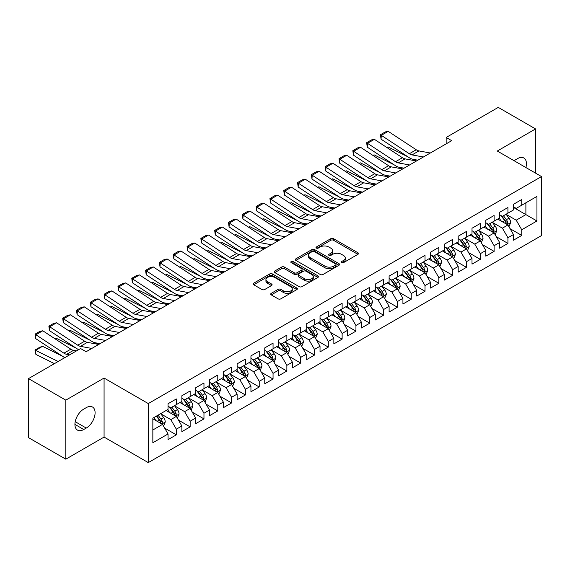 <?xml version="1.0" encoding="UTF-8"?>
<svg xmlns="http://www.w3.org/2000/svg" width="570" height="570" viewBox="0 0 570 570"><rect width="100%" height="100%" fill="white"/><g stroke="black" fill="none" stroke-linecap="round" stroke-linejoin="round"><path stroke-width="0.85" d="M341.615 262.649A1.339 0.777 0 0 0 343.518 262.649L357.924 254.327A1.917 1.104 0 0 0 358.487 253.543A1.917 1.104 0 0 0 357.924 252.759L333.514 238.666A1.917 1.104 0 0 0 330.799 238.666L316.393 246.988A1.339 0.777 0 0 0 316.001 247.537A1.339 0.777 0 0 0 316.393 248.085A1.339 0.777 0 0 0 318.288 248.085L320.155 247.01A6.135 3.541 0 0 1 328.833 247.01L330.871 248.185A6.135 3.541 0 0 1 332.666 250.686A6.135 3.541 0 0 1 330.871 253.194L329.004 254.27A1.339 0.777 0 0 0 328.612 254.819A1.339 0.777 0 0 0 329.004 255.367A1.339 0.777 0 0 0 330.906 255.367L332.766 254.291A6.135 3.541 0 0 1 341.444 254.291L343.482 255.467A6.135 3.541 0 0 1 345.278 257.968A6.135 3.541 0 0 1 343.482 260.476L341.615 261.552A1.339 0.777 0 0 0 341.223 262.1A1.339 0.777 0 0 0 341.615 262.649L341.615 261.552M271.263 293.322A1.917 1.104 0 0 0 270.707 294.106A1.917 1.104 0 0 0 271.263 294.889L278.117 298.844A1.917 1.104 0 0 0 280.825 298.844L296.828 289.603A1.917 1.104 0 0 0 297.39 288.819A1.917 1.104 0 0 0 296.828 288.035L272.417 273.942A1.917 1.104 0 0 0 269.703 273.942L253.7 283.183A1.917 1.104 0 0 0 253.144 283.967A1.917 1.104 0 0 0 253.7 284.751L261.979 289.524A1.917 1.104 0 0 0 264.687 289.524L271.534 285.57A1.917 1.104 0 0 0 272.097 284.786A1.917 1.104 0 0 0 271.534 284.002L267.437 281.637A5.13 2.964 0 0 1 265.934 279.542A5.13 2.964 0 0 1 269.097 276.806A5.13 2.964 0 0 1 274.69 277.447L290.757 286.724A5.13 2.964 0 0 1 292.26 288.819A5.13 2.964 0 0 1 289.097 291.555A5.13 2.964 0 0 1 283.504 290.914L280.825 289.368A1.917 1.104 0 0 0 278.117 289.368L271.263 293.322L271.263 294.889M65.806 400.147L65.806 459.171L104.075 437.076L104.075 378.045L65.806 400.147L28.5 378.608L80.591 348.534L86.113 351.726L451.697 140.662L446.168 137.47L446.168 143.854M104.075 378.045L148.286 403.574L541.5 176.558L541.5 235.581L148.286 462.605L148.286 403.574M535.558 173.123L535.558 128.934L497.289 151.029L541.5 176.558M535.558 128.934L498.258 107.395L446.168 137.47M320.29 274.491A1.917 1.104 0 0 0 323.005 274.491L339.007 265.25A1.917 1.104 0 0 0 339.57 264.466A1.917 1.104 0 0 0 339.007 263.682L314.597 249.589A1.917 1.104 0 0 0 311.883 249.589L295.88 258.83A1.917 1.104 0 0 0 295.317 259.614A1.917 1.104 0 0 0 295.88 260.397L320.29 274.491M291.74 262.941A1.339 0.777 0 0 1 293.101 263.126L293.101 261.53L317.918 275.859A1.917 1.104 0 0 1 318.48 276.642A1.917 1.104 0 0 1 317.918 277.426L301.915 286.667A1.917 1.104 0 0 1 299.2 286.667L274.79 272.574L274.79 271.007A1.917 1.104 0 0 0 274.227 271.79A1.917 1.104 0 0 0 274.79 272.574M274.79 271.007L281.637 267.052A1.917 1.104 0 0 1 284.352 267.052L294.255 272.766A1.917 1.104 0 0 0 296.963 272.766L301.509 270.144A1.917 1.104 0 0 0 302.072 269.361A1.917 1.104 0 0 0 301.509 268.577L291.199 262.627A1.339 0.777 0 0 1 290.807 262.079A1.339 0.777 0 0 1 291.633 261.366A1.339 0.777 0 0 1 293.101 261.53M513.456 207.423L525.889 214.605L525.889 202.799L536.94 196.415L521.742 205.193L521.742 199.529L513.456 204.316L513.456 209.981L507.927 213.166L507.927 207.509L499.634 212.289L499.634 217.954L494.112 221.146L494.112 215.481L485.818 220.269L485.818 225.934L480.296 229.126L480.296 223.461L472.003 228.242L472.003 233.907L466.481 237.099L466.481 231.434L458.187 236.222L458.187 241.887L452.658 245.079L452.658 239.414L444.372 244.195L444.372 249.86L438.843 253.052L438.843 247.387L430.557 252.175L430.557 257.839L425.028 261.031L425.028 255.367L416.741 260.155L416.741 265.812L411.212 269.004L411.212 263.34L402.919 268.128L402.919 273.792L397.397 276.984L397.397 271.32L389.103 276.108L389.103 281.772L383.582 284.957L383.582 279.293L375.288 284.081L375.288 289.745L369.766 292.937L369.766 287.273L361.473 292.061L361.473 297.725L355.944 300.91L355.944 295.253L347.657 300.034L347.657 305.698L342.128 308.89L342.128 303.226L333.842 308.014L333.842 313.678L328.313 316.87L328.313 311.206L320.027 315.987L320.027 321.651L314.498 324.843L314.498 319.179L306.211 323.967L306.211 329.631L300.682 332.823L300.682 327.159L292.389 331.947L292.389 337.604L286.867 340.796L286.867 335.132L278.573 339.919L278.573 345.584L273.051 348.776L273.051 343.112L264.758 347.899L264.758 353.557L259.236 356.749L259.236 351.084L250.942 355.872L250.942 361.537L245.413 364.729L245.413 359.064L237.127 363.852L237.127 369.517L231.598 372.702L231.598 367.044L223.312 371.825L223.312 377.49L217.783 380.682L217.783 375.017L209.496 379.805L209.496 385.47L203.967 388.662L203.967 382.997L195.681 387.778L195.681 393.443L190.152 396.635L190.152 390.97L181.859 395.758L181.859 401.423L176.337 404.615L176.337 398.95L168.043 403.731L168.043 409.395L152.846 418.173L152.846 442.74L168.043 433.97L162.521 424.394L152.846 418.808M536.94 196.415L536.94 220.989L521.742 229.76L516.213 220.191L506.196 214.406M510.065 228.684L521.742 235.424L521.742 229.76M521.742 235.424L513.456 240.212L513.456 234.548L507.927 237.74L502.398 228.164L492.38 222.386M496.249 236.664L507.927 243.404L507.927 237.74M507.927 243.404L499.634 248.185L499.634 242.521L494.112 245.713L488.583 236.144L478.565 230.358M482.434 244.637L494.112 251.377L494.112 245.713M494.112 251.377L485.818 256.165L485.818 250.501L480.296 253.693L474.767 244.117L464.75 238.338M468.618 252.617L480.296 259.357L480.296 253.693M480.296 259.357L472.003 264.138L472.003 258.481L466.481 261.666L460.952 252.097L450.934 246.311M454.803 260.59L466.481 267.33L466.481 261.666M466.481 267.33L458.187 272.118L458.187 266.454L452.658 269.646L447.136 260.07L437.119 254.291M440.988 268.57L452.658 275.31L452.658 269.646M452.658 275.31L444.372 280.098L444.372 274.434L438.843 277.618L433.321 268.05L423.303 262.264M427.172 276.543L438.843 283.283L438.843 277.618M438.843 283.283L430.557 288.071L430.557 282.406L425.028 285.599L419.499 276.03L409.488 270.244M413.357 284.523L425.028 291.263L425.028 285.599M425.028 291.263L416.741 296.051L416.741 290.387L411.212 293.579L405.683 284.002L395.666 278.217M399.534 292.495L411.212 299.236L411.212 293.579M411.212 299.236L402.919 304.024L402.919 298.359L397.397 301.551L391.868 291.983L381.85 286.197M385.719 300.476L397.397 307.216L397.397 301.551M397.397 307.216L389.103 312.004L389.103 306.339L383.582 309.531L378.053 299.955L368.035 294.17M371.904 308.456L383.582 315.196L383.582 309.531M383.582 315.196L375.288 319.977L375.288 314.312L369.766 317.504L364.237 307.935L354.219 302.15M358.088 316.428L369.766 323.169L369.766 317.504M369.766 323.169L361.473 327.957L361.473 322.292L355.944 325.484L350.422 315.908L340.404 310.13M344.273 324.408L355.944 331.149L355.944 325.484M355.944 331.149L347.657 335.93L347.657 330.265L342.128 333.457L336.606 323.888L326.589 318.103M330.458 332.381L342.128 339.121L342.128 333.457M342.128 339.121L333.842 343.91L333.842 338.245L328.313 341.437L322.791 331.861L312.773 326.083M316.642 340.361L328.313 347.102L328.313 341.437M328.313 347.102L320.027 351.882L320.027 346.225L314.498 349.41L308.969 339.841L298.951 334.056M302.82 348.334L314.498 355.074L314.498 349.41M314.498 355.074L306.211 359.862L306.211 354.198L300.682 357.39L295.153 347.814L285.135 342.036M289.004 356.314L300.682 363.054L300.682 357.39M300.682 363.054L292.389 367.842L292.389 362.178L286.867 365.363L281.338 355.794L271.32 350.009M275.189 364.287L286.867 371.027L286.867 365.363M286.867 371.027L278.573 375.815L278.573 370.151L273.051 373.343L267.522 363.774L257.505 357.988M261.373 372.267L273.051 379.007L273.051 373.343M273.051 379.007L264.758 383.795L264.758 378.131L259.236 381.323L253.707 371.747L243.689 365.961M247.558 380.24L259.236 386.98L259.236 381.323M259.236 386.98L250.942 391.768L250.942 386.104L245.413 389.296L239.892 379.727L229.874 373.941M233.743 388.22L245.413 394.96L245.413 389.296M245.413 394.96L237.127 399.748L237.127 394.084L231.598 397.276L226.076 387.7L216.059 381.921M219.927 396.2L231.598 402.94L231.598 397.276M231.598 402.94L223.312 407.721L223.312 402.057L217.783 405.249L212.254 395.68L202.243 389.894M206.112 404.173L217.783 410.913L217.783 405.249M217.783 410.913L209.496 415.701L209.496 410.037L203.967 413.229L198.438 403.653L188.421 397.874M192.29 412.153L203.967 418.893L203.967 413.229M203.967 418.893L195.681 423.674L195.681 418.01L190.152 421.202L184.623 411.633L174.605 405.847M178.474 420.126L190.152 426.866L190.152 421.202M190.152 426.866L181.859 431.654L181.859 425.99L176.337 429.182L170.808 419.606L160.79 413.827M164.659 428.106L176.337 434.846L176.337 429.182M176.337 434.846L168.043 439.627L168.043 433.97M168.043 406.211L170.808 407.799L176.337 404.615M152.846 429.98L162.521 424.394M181.859 398.231L184.623 399.827L190.152 396.635M170.808 419.606L176.337 416.421L166.112 410.514M181.859 425.99L176.337 416.421M195.681 390.251L198.438 391.847L203.967 388.662M184.623 411.633L190.152 408.441L179.928 402.541M195.681 418.01L190.152 408.441M209.496 382.278L212.254 383.874L217.783 380.682M198.438 403.653L203.967 400.461L193.743 394.561M209.496 410.037L203.967 400.461M223.312 374.298L226.076 375.894L231.598 372.702M212.254 395.68L217.783 392.488L207.558 386.581M223.312 402.057L217.783 392.488M237.127 366.325L239.892 367.921L245.413 364.729M226.076 387.7L231.598 384.508L221.374 378.608M237.127 394.084L231.598 384.508M250.942 358.345L253.707 359.941L259.236 356.749M239.892 379.727L245.413 376.535L235.189 370.628M250.942 386.104L245.413 376.535M264.758 350.372L267.522 351.968L273.051 348.776M253.707 371.747L259.236 368.555L249.012 362.655M264.758 378.131L259.236 368.555M278.573 342.392L281.338 343.988L286.867 340.796M267.522 363.774L273.051 360.582L262.827 354.675M278.573 370.151L273.051 360.582M292.389 334.419L295.153 336.008L300.682 332.823M281.338 355.794L286.867 352.602L276.642 346.703M292.389 362.178L286.867 352.602M306.211 326.439L308.969 328.035L314.498 324.843M295.153 347.814L300.682 344.629L290.458 338.722M306.211 354.198L300.682 344.629M320.027 318.459L322.791 320.055L328.313 316.87M308.969 339.841L314.498 336.649L304.273 330.75M320.027 346.225L314.498 336.649M333.842 310.486L336.606 312.082L342.128 308.89M322.791 331.861L328.313 328.676L318.089 322.77M333.842 338.245L328.313 328.676M347.657 302.506L350.422 304.102L355.944 300.91M336.606 323.888L342.128 320.696L331.904 314.797M347.657 330.265L342.128 320.696M361.473 294.533L364.237 296.129L369.766 292.937M350.422 315.908L355.944 312.716L345.719 306.817M361.473 322.292L355.944 312.716M375.288 286.553L378.053 288.149L383.582 284.957M364.237 307.935L369.766 304.743L359.542 298.837M375.288 314.312L369.766 304.743M389.103 278.58L391.868 280.176L397.397 276.984M378.053 299.955L383.582 296.763L373.357 290.864M389.103 306.339L383.582 296.763M402.919 270.6L405.683 272.196L411.212 269.004M391.868 291.983L397.397 288.791L387.173 282.884M402.919 298.359L397.397 288.791M416.741 262.627L419.499 264.224L425.028 261.031M405.683 284.002L411.212 280.81L400.988 274.911M416.741 290.387L411.212 280.81M430.557 254.647L433.321 256.243L438.843 253.052M419.499 276.03L425.028 272.838L414.803 266.931M430.557 282.406L425.028 272.838M444.372 246.675L447.136 248.263L452.658 245.079M433.321 268.05L438.843 264.858L428.619 258.958M444.372 274.434L438.843 264.858M458.187 238.695L460.952 240.291L466.481 237.099M447.136 260.07L452.658 256.885L442.434 250.978M458.187 266.454L452.658 256.885M472.003 230.715L474.767 232.311L480.296 229.126M460.952 252.097L466.481 248.905L456.257 243.005M472.003 258.481L466.481 248.905M485.818 222.742L488.583 224.338L494.112 221.146M474.767 244.117L480.296 240.932L470.072 235.025M485.818 250.501L480.296 240.932M499.634 214.762L502.398 216.358L507.927 213.166M488.583 236.144L494.112 232.952L483.887 227.045M499.634 242.521L494.112 232.952M513.456 206.789L516.213 208.385L521.742 205.193M502.398 228.164L507.927 224.972L497.703 219.072M513.456 234.548L507.927 224.972M28.5 378.608L28.5 437.639L65.806 459.171M104.075 437.076L148.286 462.605M516.213 220.191L525.889 214.605L536.94 220.989M525.896 167.544A12.504 7.218 120 0 0 523.851 157.99A12.504 7.218 120 0 0 517.596 158.61L515.109 160.042A12.504 7.218 120 0 0 514.069 160.719M83.769 409.082A12.504 7.218 120 0 0 75.596 420.097A12.504 7.218 120 0 0 77.513 430.122A12.504 7.218 120 0 0 83.769 429.502L86.255 428.063A12.504 7.218 120 0 0 94.421 417.041A12.504 7.218 120 0 0 92.504 407.023A12.504 7.218 120 0 0 86.255 407.643L83.769 409.082M342.15 262.834L343.482 262.072A6.135 3.541 0 0 0 345.278 259.564L345.278 257.968M332.666 250.686L332.666 252.282A6.135 3.541 0 0 1 330.871 254.79L329.538 255.552M357.896 254.341L333.514 240.262A1.917 1.104 0 0 0 330.799 240.262L316.927 248.271M338.979 265.264L314.597 251.185A1.917 1.104 0 0 0 311.883 251.185L295.908 260.412M335.616 265.014A1.339 0.777 0 0 0 336.008 264.466A1.339 0.777 0 0 0 335.616 263.917L314.191 251.548A1.339 0.777 0 0 0 312.289 251.548L310.322 252.681A6.135 3.541 0 0 0 308.527 255.189A6.135 3.541 0 0 0 310.322 257.697L324.971 266.154A6.135 3.541 0 0 0 333.649 266.154L335.616 265.014L335.616 266.61A1.339 0.777 0 0 0 336.008 266.062L336.008 264.466M308.527 255.189L308.527 256.785A6.135 3.541 0 0 0 310.322 259.293L310.322 257.697M335.616 266.61L333.649 267.75A6.135 3.541 0 0 1 324.971 267.75L310.322 259.293M274.818 272.588L281.637 268.648L281.637 267.052M302.072 269.361L302.072 270.957A1.917 1.104 0 0 1 301.509 271.74L296.963 274.362A1.917 1.104 0 0 1 294.255 274.362L284.352 268.648A1.917 1.104 0 0 0 281.637 268.648M293.101 263.126L317.889 277.44M304.522 278.702A5.13 2.964 0 0 0 310.116 279.343A5.13 2.964 0 0 0 313.286 276.607A5.13 2.964 0 0 0 311.783 274.512L306.118 271.242A1.917 1.104 0 0 0 303.404 271.242L298.865 273.864A1.917 1.104 0 0 0 298.302 274.647A1.917 1.104 0 0 0 298.865 275.431L304.522 278.702L304.522 280.298A5.13 2.964 0 0 0 310.116 280.939A5.13 2.964 0 0 0 313.286 278.203L313.286 276.607M298.302 274.647L298.302 276.243A1.917 1.104 0 0 0 298.865 277.027L298.865 275.431M304.522 280.298L298.865 277.027M292.26 288.819L292.26 290.415A5.13 2.964 0 0 1 289.097 293.151A5.13 2.964 0 0 1 283.504 292.51L280.825 290.964A1.917 1.104 0 0 0 278.117 290.964L271.291 294.904M265.934 279.542L265.934 281.138A5.13 2.964 0 0 0 267.437 283.233L267.437 281.637M271.512 285.584L267.437 283.233M296.806 289.617L272.417 275.538A1.917 1.104 0 0 0 269.703 275.538L253.728 284.765M508.946 226.746L510.663 222.564A5.18 2.993 -120 0 0 509.01 218.153L506.075 214.242M386.61 147.352L387.971 146.889L407.892 156.807M412.808 159.258L416 160.84A14.656 8.457 60 0 1 416.171 160.932M501.393 221.203L499.163 218.224M506.951 224.409L507.863 222.785A5.18 2.993 -120 0 0 506.381 219.671L503.445 215.752M501.771 216.002L505.398 220.839A2.636 1.525 60 0 1 505.875 221.637L507.863 222.785M500.866 215.474L504.728 220.633A5.18 2.993 60 0 1 506.21 223.746L506.31 224.046M387.971 146.889L386.866 147.523M423.396 156.999L412.032 154.905A9.768 5.643 60 0 1 409.324 153.75L381.301 135.339L381.059 139.18L409.089 157.591A14.656 8.457 -120 0 0 413.143 159.322L417.86 160.191M430.3 153.009L418.936 150.915A9.768 5.643 60 0 1 416.235 149.76L388.206 131.349L381.301 135.339L380.468 134.712L385.306 131.919L388.206 131.349M381.059 139.18L380.468 134.712M495.13 234.726L496.848 230.544A5.18 2.993 -120 0 0 495.195 226.133L492.259 222.215M372.794 155.332L374.155 154.869L394.077 164.78M398.993 167.231L402.185 168.82A14.656 8.457 60 0 1 402.356 168.905M487.578 229.183L485.348 226.205M493.136 232.389L494.048 230.764A5.18 2.993 -120 0 0 492.566 227.651L489.63 223.732M487.956 223.974L491.582 228.812A2.636 1.525 60 0 1 492.06 229.617L494.048 230.764M487.044 223.447L490.913 228.606A5.18 2.993 60 0 1 492.395 231.719L492.494 232.018M374.155 154.869L373.051 155.503M481.315 242.699L483.025 238.517A5.18 2.993 -120 0 0 481.379 234.113L478.444 230.195M358.979 163.305L360.333 162.842L380.261 172.76M385.178 175.211L388.362 176.793A14.656 8.457 60 0 1 388.541 176.885M473.763 237.156L471.532 234.177M479.32 240.362L480.232 238.737A5.18 2.993 -120 0 0 478.75 235.624L475.815 231.705M474.14 231.954L477.767 236.792A2.636 1.525 60 0 1 478.244 237.59L480.232 238.737M473.228 231.427L477.09 236.586A5.18 2.993 60 0 1 478.572 239.699L478.679 239.998M360.333 162.842L359.235 163.476M409.581 164.972L398.216 162.885A9.768 5.643 60 0 1 395.509 161.73L367.479 143.312L367.244 147.16L395.274 165.571A14.656 8.457 -120 0 0 399.328 167.302L404.045 168.171M416.485 160.989L405.12 158.895A9.768 5.643 60 0 1 402.42 157.74L374.39 139.329L367.479 143.312L366.653 142.692L371.49 139.899L374.39 139.329M367.244 147.16L366.653 142.692M395.758 172.952L384.394 170.858A9.768 5.643 60 0 1 381.693 169.703L353.664 151.292L353.429 155.133L381.458 173.551A14.656 8.457 -120 0 0 385.512 175.275L390.229 176.144M402.669 168.962L391.305 166.868A9.768 5.643 60 0 1 388.605 165.72L360.575 147.302L353.664 151.292L352.837 150.665L357.675 147.879L360.575 147.302M353.429 155.133L352.837 150.665M467.5 250.679L469.21 246.496A5.18 2.993 -120 0 0 467.557 242.086L464.628 238.167M345.163 171.285L346.517 170.822L366.439 180.74M371.362 183.184L374.547 184.773A14.656 8.457 60 0 1 374.725 184.858M459.947 245.136L457.717 242.157M465.505 248.342L466.417 246.717A5.18 2.993 -120 0 0 464.935 243.604L461.999 239.685M460.325 239.927L463.952 244.765A2.636 1.525 60 0 1 464.429 245.57L466.417 246.717M459.413 239.4L463.275 244.559A5.18 2.993 60 0 1 464.757 247.672L464.864 247.971M346.517 170.822L345.42 171.456M453.684 258.652L455.394 254.469A5.18 2.993 -120 0 0 453.741 250.066L450.806 246.147M331.348 179.258L332.702 178.795L352.623 188.713M357.547 191.164L360.732 192.745A14.656 8.457 60 0 1 360.91 192.838M446.132 253.116L443.902 250.137M451.682 256.322L452.601 254.69A5.18 2.993 -120 0 0 451.119 251.577L448.184 247.658M446.51 247.907L450.136 252.745A2.636 1.525 60 0 1 450.614 253.543L452.601 254.69M445.598 247.38L449.459 252.538A5.18 2.993 60 0 1 450.941 255.652L451.048 255.951M332.702 178.795L331.605 179.429M381.943 180.932L370.578 178.838A9.768 5.643 60 0 1 367.878 177.683L339.848 159.265L339.613 163.113L367.643 181.524A14.656 8.457 -120 0 0 371.69 183.255L376.414 184.124M388.854 176.942L377.49 174.847A9.768 5.643 60 0 1 374.789 173.693L346.76 155.282L339.848 159.265L339.022 158.645L343.86 155.852L346.76 155.282M339.613 163.113L339.022 158.645M368.127 188.905L356.763 186.81A9.768 5.643 60 0 1 354.063 185.656L326.033 167.245L325.798 171.085L353.828 189.504A14.656 8.457 -120 0 0 357.875 191.228L362.598 192.097M375.039 184.915L363.674 182.82A9.768 5.643 60 0 1 360.974 181.673L332.944 163.255L326.033 167.245L325.206 166.625L330.044 163.832L332.944 163.255M325.798 171.085L325.206 166.625M439.869 266.632L441.579 262.449A5.18 2.993 -120 0 0 439.926 258.039L436.991 254.12M317.526 187.238L318.887 186.775L338.808 196.693M343.731 199.137L346.916 200.726A14.656 8.457 60 0 1 347.087 200.811M432.317 261.089L430.086 258.11M437.867 264.295L438.786 262.67A5.18 2.993 -120 0 0 437.304 259.557L434.368 255.638M432.694 255.88L436.314 260.718A2.636 1.525 60 0 1 436.798 261.523L438.786 262.67M431.782 255.353L435.644 260.511A5.18 2.993 60 0 1 437.126 263.625L437.233 263.924M318.887 186.775L317.789 187.409M354.312 196.885L342.948 194.79A9.768 5.643 60 0 1 340.247 193.636L312.218 175.225L311.982 179.066L340.005 197.477A14.656 8.457 -120 0 0 344.059 199.208L348.783 200.077M361.223 192.895L349.859 190.8A9.768 5.643 60 0 1 347.151 189.646L319.122 171.235L312.218 175.225L311.391 174.598L316.229 171.805L319.122 171.235M311.982 179.066L311.391 174.598M426.054 274.605L427.764 270.429A5.18 2.993 -120 0 0 426.111 266.019L423.175 262.1M303.71 195.218L305.071 194.748L324.993 204.666M329.916 207.117L333.101 208.698A14.656 8.457 60 0 1 333.272 208.791M418.501 269.068L416.271 266.09M424.051 272.275L424.971 270.65A5.18 2.993 -120 0 0 423.489 267.53L420.553 263.618M418.879 263.86L422.498 268.698A2.636 1.525 60 0 1 422.983 269.496L424.971 270.65M417.967 263.333L421.828 268.491A5.18 2.993 60 0 1 423.31 271.605L423.417 271.904M305.071 194.748L303.974 195.389M340.497 204.858L329.132 202.763A9.768 5.643 60 0 1 326.432 201.609L298.402 183.198L298.16 187.038L326.19 205.457A14.656 8.457 -120 0 0 330.244 207.181L334.961 208.05M347.401 200.868L336.036 198.78A9.768 5.643 60 0 1 333.336 197.626L305.306 179.208L298.402 183.198L297.576 182.578L302.406 179.785L305.306 179.208M298.16 187.038L297.576 182.578M412.231 282.585L413.948 278.402A5.18 2.993 -120 0 0 412.295 273.992L409.36 270.073M289.895 203.191L291.256 202.728L311.177 212.646M316.101 215.09L319.286 216.678A14.656 8.457 60 0 1 319.457 216.764M404.686 277.041L402.449 274.063M410.236 280.248L411.155 278.623A5.18 2.993 -120 0 0 409.666 275.51L406.738 271.591M405.056 271.833L408.683 276.678A2.636 1.525 60 0 1 409.16 277.476L411.155 278.623M404.151 271.313L408.013 276.464A5.18 2.993 60 0 1 409.495 279.578L409.602 279.884M291.256 202.728L290.159 203.362M326.681 212.838L315.317 210.743A9.768 5.643 60 0 1 312.617 209.589L284.587 191.178L284.344 195.018L312.374 213.429A14.656 8.457 -120 0 0 316.428 215.161L321.145 216.03M333.585 208.848L322.221 206.753A9.768 5.643 60 0 1 319.521 205.599L291.491 187.188L284.587 191.178L283.76 190.551L288.591 187.758L291.491 187.188M284.344 195.018L283.76 190.551M398.416 290.558L400.133 286.382A5.18 2.993 -120 0 0 398.48 281.972L395.544 278.053M276.079 211.171L277.44 210.708L297.362 220.618M302.278 223.07L305.47 224.658A14.656 8.457 60 0 1 305.641 224.744M390.863 285.021L388.633 282.043M396.421 288.228L397.333 286.603A5.18 2.993 -120 0 0 395.851 283.49L392.915 279.571M391.241 279.813L394.868 284.651A2.636 1.525 60 0 1 395.345 285.456L397.333 286.603M390.329 279.286L394.198 284.444A5.18 2.993 60 0 1 395.68 287.558L395.78 287.857M277.44 210.708L276.336 211.342M312.866 220.811L301.502 218.716A9.768 5.643 60 0 1 298.794 217.569L270.764 199.151L270.529 202.991L298.559 221.409A14.656 8.457 -120 0 0 302.613 223.141L307.33 224.01M319.77 216.828L308.406 214.733A9.768 5.643 60 0 1 305.705 213.579L277.676 195.161L270.764 199.151L269.938 198.531L274.776 195.738L277.676 195.161M270.529 202.991L269.938 198.531M384.6 298.538L386.318 294.355A5.18 2.993 -120 0 0 384.665 289.945L381.729 286.026M262.264 219.144L263.625 218.681L283.546 228.599M288.463 231.049L291.655 232.631A14.656 8.457 60 0 1 291.826 232.717M377.048 292.994L374.818 290.016M382.605 296.201L383.517 294.576A5.18 2.993 -120 0 0 382.035 291.462L379.1 287.544M377.426 287.786L381.052 292.631A2.636 1.525 60 0 1 381.53 293.429L383.517 294.576M376.514 287.266L380.382 292.417A5.18 2.993 60 0 1 381.864 295.538L381.964 295.837M263.625 218.681L262.521 219.315M299.051 228.791L287.679 226.696A9.768 5.643 60 0 1 284.979 225.542L256.949 207.131L256.714 210.971L284.743 229.382A14.656 8.457 -120 0 0 288.798 231.114L293.514 231.983M305.955 224.801L294.59 222.706A9.768 5.643 60 0 1 291.89 221.552L263.86 203.141L256.949 207.131L256.122 206.504L260.96 203.711L263.86 203.141M256.714 210.971L256.122 206.504M370.785 306.51L372.495 302.335A5.18 2.993 -120 0 0 370.849 297.925L367.914 294.006M248.449 227.124L249.803 226.661L269.731 236.571M274.647 239.022L277.832 240.611A14.656 8.457 60 0 1 278.01 240.697M363.233 300.974L361.002 297.996M368.79 304.18L369.702 302.556A5.18 2.993 -120 0 0 368.22 299.442L365.284 295.524M363.61 295.766L367.237 300.604A2.636 1.525 60 0 1 367.714 301.409L369.702 302.556M362.698 295.239L366.56 300.397A5.18 2.993 60 0 1 368.042 303.511L368.149 303.81M249.803 226.661L248.705 227.295M285.228 236.764L273.864 234.676A9.768 5.643 60 0 1 271.163 233.522L243.134 215.104L242.898 218.944L270.928 237.362A14.656 8.457 -120 0 0 274.982 239.094L279.699 239.963M292.139 232.781L280.775 230.686A9.768 5.643 60 0 1 278.075 229.532L250.045 211.114L243.134 215.104L242.307 214.484L247.145 211.691L250.045 211.114M242.898 218.944L242.307 214.484M356.97 314.49L358.68 310.308A5.18 2.993 -120 0 0 357.027 305.898L354.091 301.986M234.633 235.096L235.987 234.633L255.909 244.551M260.832 247.002L264.017 248.584A14.656 8.457 60 0 1 264.195 248.677M349.417 308.947L347.187 305.969M354.968 312.153L355.887 310.529A5.18 2.993 -120 0 0 354.405 307.415L351.469 303.496M349.795 303.746L353.421 308.584A2.636 1.525 60 0 1 353.899 309.382L355.887 310.529M348.883 303.219L352.745 308.377A5.18 2.993 60 0 1 354.227 311.491L354.333 311.79M235.987 234.633L234.89 235.268M271.413 244.744L260.048 242.649A9.768 5.643 60 0 1 257.348 241.495L229.318 223.084L229.083 226.924L257.113 245.335A14.656 8.457 -120 0 0 261.16 247.066L265.884 247.936M278.324 240.754L266.959 238.659A9.768 5.643 60 0 1 264.259 237.505L236.229 219.094L229.318 223.084L228.492 222.457L233.33 219.671L236.229 219.094M229.083 226.924L228.492 222.457M343.154 322.47L344.864 318.288A5.18 2.993 -120 0 0 343.211 313.878L340.276 309.959M220.811 243.077L222.172 242.613L242.093 252.524M247.017 254.975L250.202 256.564A14.656 8.457 60 0 1 250.373 256.65M335.602 316.927L333.372 313.949M341.152 320.133L342.071 318.509A5.18 2.993 -120 0 0 340.589 315.395L337.654 311.477M335.979 311.719L339.606 316.557A2.636 1.525 60 0 1 340.083 317.362L342.071 318.509M335.067 311.192L338.929 316.35A5.18 2.993 60 0 1 340.411 319.464L340.518 319.763M222.172 242.613L221.075 243.248M257.597 252.717L246.233 250.629A9.768 5.643 60 0 1 243.533 249.475L215.503 231.057L215.268 234.904L243.297 253.315A14.656 8.457 -120 0 0 247.344 255.046L252.068 255.916M264.509 248.734L253.144 246.639A9.768 5.643 60 0 1 250.437 245.485L222.414 227.074L215.503 231.057L214.676 230.437L219.514 227.644L222.414 227.074M215.268 234.904L214.676 230.437M329.339 330.443L331.049 326.261A5.18 2.993 -120 0 0 329.396 321.858L326.46 317.939M206.995 251.049L208.356 250.586L228.278 260.504M233.201 262.955L236.386 264.537A14.656 8.457 60 0 1 236.557 264.63M321.786 324.9L319.556 321.922M327.337 328.106L328.256 326.482A5.18 2.993 -120 0 0 326.774 323.368L323.838 319.449M322.164 319.699L325.784 324.537A2.636 1.525 60 0 1 326.268 325.335L328.256 326.482M321.252 319.171L325.114 324.33A5.18 2.993 60 0 1 326.596 327.444L326.703 327.743M208.356 250.586L207.259 251.22M243.782 260.697L232.417 258.602A9.768 5.643 60 0 1 229.717 257.448L201.687 239.037L201.445 242.877L229.475 261.295A14.656 8.457 -120 0 0 233.529 263.019L238.253 263.889M250.693 256.707L239.322 254.612A9.768 5.643 60 0 1 236.621 253.465L208.591 235.047L201.687 239.037L200.861 238.41L205.692 235.624L208.591 235.047M201.445 242.877L200.861 238.41M315.524 338.423L317.233 334.241A5.18 2.993 -120 0 0 315.581 329.831L312.645 325.912M193.18 259.029L194.541 258.566L214.463 268.484M219.386 270.928L222.571 272.517A14.656 8.457 60 0 1 222.742 272.603M307.971 332.88L305.734 329.902M313.521 336.086L314.44 334.462A5.18 2.993 -120 0 0 312.959 331.348L310.023 327.429M308.349 327.672L311.968 332.51A2.636 1.525 60 0 1 312.453 333.315L314.44 334.462M307.437 327.144L311.298 332.303A5.18 2.993 60 0 1 312.78 335.416L312.887 335.716M194.541 258.566L193.444 259.2M229.966 268.677L218.602 266.582A9.768 5.643 60 0 1 215.902 265.428L187.872 247.01L187.63 250.857L215.66 269.268A14.656 8.457 -120 0 0 219.714 270.999L224.43 271.869M236.871 264.687L225.506 262.592A9.768 5.643 60 0 1 222.806 261.438L194.776 243.027L187.872 247.01L187.046 246.39L191.876 243.597L194.776 243.027M187.63 250.857L187.046 246.39M301.701 346.396L303.418 342.214A5.18 2.993 -120 0 0 301.765 337.81L298.83 333.892M179.365 267.002L180.726 266.539L200.647 276.457M205.57 278.908L208.755 280.49A14.656 8.457 60 0 1 208.926 280.583M294.156 340.86L291.918 337.882M299.706 344.066L300.618 342.435A5.18 2.993 -120 0 0 299.136 339.321L296.208 335.402M294.526 335.652L298.153 340.49A2.636 1.525 60 0 1 298.63 341.288L300.618 342.435M293.621 335.124L297.483 340.283A5.18 2.993 60 0 1 298.965 343.397L299.065 343.696M180.726 266.539L179.628 267.173M216.151 276.649L204.787 274.555A9.768 5.643 60 0 1 202.086 273.401L174.057 254.989L173.814 258.83L201.844 277.248A14.656 8.457 -120 0 0 205.898 278.972L210.615 279.841M223.055 272.66L211.691 270.565A9.768 5.643 60 0 1 208.99 269.418L180.961 250.999L174.057 254.989L173.223 254.37L178.061 251.577L180.961 250.999M173.814 258.83L173.223 254.37M287.886 354.376L289.603 350.194A5.18 2.993 -120 0 0 287.95 345.783L285.014 341.865M165.549 274.982L166.91 274.519L186.832 284.437M191.748 286.881L194.94 288.47A14.656 8.457 60 0 1 195.111 288.555M280.333 348.833L278.103 345.855M285.891 352.039L286.803 350.415A5.18 2.993 -120 0 0 285.321 347.301L282.385 343.382M280.711 343.625L284.337 348.462A2.636 1.525 60 0 1 284.815 349.267L286.803 350.415M279.799 343.104L283.668 348.256A5.18 2.993 60 0 1 285.15 351.369L285.249 351.669M166.91 274.519L165.806 275.153M202.336 284.63L190.971 282.535A9.768 5.643 60 0 1 188.264 281.381L160.234 262.969L159.999 266.81L188.029 285.221A14.656 8.457 -120 0 0 192.083 286.952L196.8 287.822M209.24 280.639L197.876 278.545A9.768 5.643 60 0 1 195.175 277.391L167.145 258.98L160.234 262.969L159.408 262.342L164.246 259.549L167.145 258.98M159.999 266.81L159.408 262.342M274.07 362.349L275.787 358.174A5.18 2.993 -120 0 0 274.134 353.763L271.199 349.845M151.734 282.962L153.095 282.492L173.016 292.41M177.933 294.861L181.118 296.45A14.656 8.457 60 0 1 181.296 296.535M266.518 356.813L264.288 353.835M272.075 360.019L272.987 358.395A5.18 2.993 -120 0 0 271.505 355.274L268.57 351.362M266.895 351.605L270.522 356.442A2.636 1.525 60 0 1 270.999 357.24L272.987 358.395M265.983 351.077L269.845 356.236A5.18 2.993 60 0 1 271.327 359.349L271.434 359.649M153.095 282.492L151.99 283.133M188.513 292.602L177.149 290.508A9.768 5.643 60 0 1 174.448 289.361L146.419 270.942L146.184 274.783L174.213 293.201A14.656 8.457 -120 0 0 178.267 294.925L182.984 295.794M195.424 288.612L184.06 286.525A9.768 5.643 60 0 1 181.36 285.37L153.33 266.952L146.419 270.942L145.592 270.322L150.43 267.53L153.33 266.952M146.184 274.783L145.592 270.322M260.255 370.329L261.965 366.147A5.18 2.993 -120 0 0 260.312 361.736L257.384 357.817M137.919 290.935L139.272 290.472L159.194 300.39M164.117 302.834L167.302 304.423A14.656 8.457 60 0 1 167.48 304.508M252.702 364.786L250.472 361.808M258.26 367.992L259.172 366.368A5.18 2.993 -120 0 0 257.69 363.254L254.754 359.335M253.08 359.577L256.707 364.422A2.636 1.525 60 0 1 257.184 365.22L259.172 366.368M252.168 359.057L256.03 364.209A5.18 2.993 60 0 1 257.512 367.322L257.619 367.629M139.272 290.472L138.175 291.106M174.698 300.582L163.334 298.488A9.768 5.643 60 0 1 160.633 297.333L132.603 278.922L132.368 282.763L160.398 301.174A14.656 8.457 -120 0 0 164.452 302.905L169.169 303.774M181.609 296.592L170.245 294.498A9.768 5.643 60 0 1 167.544 293.343L139.515 274.932L132.603 278.922L131.777 278.295L136.615 275.502L139.515 274.932M132.368 282.763L131.777 278.295M246.44 378.302L248.149 374.127A5.18 2.993 -120 0 0 246.496 369.716L243.561 365.798M124.103 298.915L125.457 298.452L145.379 308.363M150.302 310.814L153.487 312.403A14.656 8.457 60 0 1 153.665 312.488M238.887 372.766L236.657 369.788M244.437 375.972L245.357 374.347A5.18 2.993 -120 0 0 243.874 371.234L240.939 367.315M239.265 367.557L242.891 372.395A2.636 1.525 60 0 1 243.369 373.2L245.357 374.347M238.353 367.03L242.214 372.189A5.18 2.993 60 0 1 243.696 375.302L243.803 375.601M125.457 298.452L124.36 299.086M160.883 308.555L149.518 306.461A9.768 5.643 60 0 1 146.818 305.313L118.788 286.895L118.553 290.736L146.583 309.154A14.656 8.457 -120 0 0 150.63 310.885L155.353 311.754M167.794 304.572L156.429 302.478A9.768 5.643 60 0 1 153.729 301.323L125.699 282.905L118.788 286.895L117.962 286.275L122.799 283.482L125.699 282.905M118.553 290.736L117.962 286.275M232.624 386.282L234.334 382.099A5.18 2.993 -120 0 0 232.681 377.689L229.746 373.778M110.281 306.888L111.642 306.425L131.563 316.343M136.487 318.794L139.671 320.376A14.656 8.457 60 0 1 139.842 320.468M225.072 380.739L222.841 377.76M230.622 383.945L231.541 382.32A5.18 2.993 -120 0 0 230.059 379.207L227.124 375.288M225.449 375.53L229.069 380.375A2.636 1.525 60 0 1 229.553 381.173L231.541 382.32M224.537 375.01L228.399 380.161A5.18 2.993 60 0 1 229.881 383.282L229.988 383.582M111.642 306.425L110.544 307.059M147.067 316.535L135.703 314.44A9.768 5.643 60 0 1 133.002 313.286L104.973 294.875L104.737 298.716L132.76 317.127A14.656 8.457 -120 0 0 136.814 318.858L141.538 319.727M153.978 312.545L142.614 310.451A9.768 5.643 60 0 1 139.907 309.296L111.877 290.885L104.973 294.875L104.146 294.248L108.984 291.455L111.877 290.885M104.737 298.716L104.146 294.248M218.809 394.255L220.519 390.08A5.18 2.993 -120 0 0 218.866 385.669L215.93 381.75M96.465 314.868L97.826 314.405L117.748 324.316M122.671 326.767L125.856 328.356A14.656 8.457 60 0 1 126.027 328.441M211.256 388.719L209.026 385.74M216.807 391.925L217.726 390.3A5.18 2.993 -120 0 0 216.244 387.187L213.308 383.268M211.634 383.51L215.253 388.348A2.636 1.525 60 0 1 215.738 389.153L217.726 390.3M210.722 382.983L214.584 388.142A5.18 2.993 60 0 1 216.066 391.255L216.172 391.554M97.826 314.405L96.729 315.039M133.252 324.508L121.887 322.421A9.768 5.643 60 0 1 119.187 321.266L91.157 302.848L90.915 306.689L118.945 325.107A14.656 8.457 -120 0 0 122.999 326.838L127.716 327.707M140.156 320.525L128.791 318.43A9.768 5.643 60 0 1 126.091 317.276L98.061 298.858L91.157 302.848L90.331 302.228L95.162 299.435L98.061 298.858M90.915 306.689L90.331 302.228M204.986 402.235L206.703 398.052A5.18 2.993 -120 0 0 205.05 393.649L202.115 389.73M82.65 322.841L84.011 322.378L103.932 332.296M108.856 334.747L112.041 336.329A14.656 8.457 60 0 1 112.212 336.421M197.441 396.692L195.204 393.713M202.991 399.898L203.91 398.273A5.18 2.993 -120 0 0 202.428 395.16L199.493 391.241M197.811 391.49L201.438 396.328A2.636 1.525 60 0 1 201.915 397.126L203.91 398.273M196.907 390.963L200.768 396.122A5.18 2.993 60 0 1 202.25 399.235L202.357 399.534M84.011 322.378L82.914 323.012M119.436 332.488L108.072 330.393A9.768 5.643 60 0 1 105.372 329.239L77.342 310.828L77.1 314.668L105.129 333.079A14.656 8.457 -120 0 0 109.184 334.811L113.9 335.68M126.341 328.498L114.976 326.403A9.768 5.643 60 0 1 112.276 325.249L84.246 306.838L77.342 310.828L76.515 310.201L81.346 307.415L84.246 306.838M77.1 314.668L76.515 310.201M191.171 410.215L192.888 406.032A5.18 2.993 -120 0 0 191.235 401.622L188.299 397.703M68.835 330.821L70.195 330.358L90.117 340.269M95.033 342.72L98.225 344.309A14.656 8.457 60 0 1 98.396 344.394M183.618 404.672L181.388 401.693M189.176 407.878L190.088 406.253A5.18 2.993 -120 0 0 188.606 403.14L185.67 399.221M183.996 399.463L187.623 404.301A2.636 1.525 60 0 1 188.1 405.106L190.088 406.253M183.084 398.936L186.953 404.094A5.18 2.993 60 0 1 188.435 407.208L188.535 407.507M70.195 330.358L69.091 330.992M105.621 340.461L94.257 338.373A9.768 5.643 60 0 1 91.549 337.219L63.519 318.801L63.284 322.649L91.314 341.06A14.656 8.457 -120 0 0 95.368 342.791L100.085 343.66M112.525 336.478L101.161 334.383A9.768 5.643 60 0 1 98.46 333.229L70.431 314.818L63.519 318.801L62.693 318.181L67.531 315.388L70.431 314.818M63.284 322.649L62.693 318.181M177.356 418.188L179.073 414.005A5.18 2.993 -120 0 0 177.42 409.602L174.484 405.683M55.019 338.794L56.38 338.331L76.302 348.249M169.803 412.644L167.573 409.666M175.361 415.851L176.273 414.226A5.18 2.993 -120 0 0 174.791 411.113L171.855 407.194M170.181 407.443L173.807 412.281A2.636 1.525 60 0 1 174.285 413.079L176.273 414.226M169.269 406.916L173.138 412.074A5.18 2.993 60 0 1 174.62 415.188L174.719 415.487M56.38 338.331L55.276 338.965M91.806 348.441L80.434 346.346A9.768 5.643 60 0 1 77.734 345.192L49.704 326.781L49.469 330.621L77.499 349.04A14.656 8.457 -120 0 0 78.589 349.688M85.814 351.548L86.27 351.633M98.71 344.451L87.345 342.356A9.768 5.643 60 0 1 84.645 341.209L56.615 322.791L49.704 326.781L48.877 326.154L53.715 323.368L56.615 322.791M49.469 330.621L48.877 326.154M163.54 426.168L165.25 421.985A5.18 2.993 -120 0 0 163.604 417.575L160.669 413.656M42.558 346.311L35.654 350.301L35.889 354.412L34.969 350.044L39.807 347.251L42.558 346.311L62.486 356.229M155.988 420.624L153.758 417.646M34.969 350.044L58.147 361.494M54.428 363.639L35.889 354.412M161.545 423.831L162.457 422.206A5.18 2.993 -120 0 0 160.975 419.093L158.04 415.174M156.743 415.922L159.992 420.254A2.636 1.525 60 0 1 160.469 421.059L162.457 422.206M156.38 416.128L159.315 420.047A5.18 2.993 60 0 1 160.797 423.161L160.904 423.46M69.604 354.875L66.619 354.326A9.768 5.643 60 0 1 63.918 353.172L35.889 334.754L35.654 338.601L63.683 357.012A14.656 8.457 -120 0 0 64.773 357.661M76.515 350.885L73.53 350.336A9.768 5.643 60 0 1 70.83 349.182L42.8 330.771L35.889 334.754L35.062 334.134L39.9 331.341L42.8 330.771M35.654 338.601L35.062 334.134M343.482 262.072L343.482 260.476M329.004 255.367L329.004 254.27M330.871 254.79L330.871 253.194M316.393 248.085L316.393 246.988M330.799 240.262L330.799 238.666M333.514 240.262L333.514 238.666M357.924 254.327L357.924 252.759M295.88 260.397L295.88 258.83M311.883 251.185L311.883 249.589M314.597 251.185L314.597 249.589M339.007 265.25L339.007 263.682M324.971 267.75L324.971 266.154M333.649 267.75L333.649 266.154M284.352 268.648L284.352 267.052M294.255 274.362L294.255 272.766M296.963 274.362L296.963 272.766M301.509 271.74L301.509 270.144M317.918 277.426L317.918 275.859M278.117 290.964L278.117 289.368M280.825 290.964L280.825 289.368M283.504 292.51L283.504 290.914M271.534 285.57L271.534 284.002M253.7 284.751L253.7 283.183M269.703 275.538L269.703 273.942M272.417 275.538L272.417 273.942M296.828 289.603L296.828 288.035M74.919 424.394L83.769 429.502M75.204 421.686L86.255 428.063M507.279 224.601L510.627 222.663M506.381 219.671L509.01 218.153M502.562 221.88L504.728 220.633M412.032 154.905L418.936 150.915M409.324 153.75L416.235 149.76M493.463 232.574L496.812 230.643M492.566 227.651L495.195 226.133M488.747 229.853L490.913 228.606M479.648 240.554L482.997 238.616M478.75 235.624L481.379 234.113M474.931 237.833L477.09 236.586M398.216 162.885L405.12 158.895M395.509 161.73L402.42 157.74M384.394 170.858L391.305 166.868M381.693 169.703L388.605 165.72M465.825 248.527L469.181 246.596M464.935 243.604L467.557 242.086M461.116 245.805L463.275 244.559M452.01 256.507L455.359 254.576M451.119 251.577L453.741 250.066M447.3 253.785L449.459 252.538M370.578 178.838L377.49 174.847M367.878 177.683L374.789 173.693M356.763 186.81L363.674 182.82M354.063 185.656L360.974 181.673M438.195 264.487L441.543 262.549M437.304 259.557L439.926 258.039M433.478 261.765L435.644 260.511M342.948 194.79L349.859 190.8M340.247 193.636L347.151 189.646M424.379 272.46L427.728 270.529M423.489 267.53L426.111 266.019M419.663 269.738L421.828 268.491M329.132 202.763L336.036 198.78M326.432 201.609L333.336 197.626M410.564 280.44L413.913 278.502M409.666 275.51L412.295 273.992M405.847 277.718L408.013 276.464M315.317 210.743L322.221 206.753M312.617 209.589L319.521 205.599M396.749 288.413L400.097 286.482M395.851 283.49L398.48 281.972M392.032 285.691L394.198 284.444M301.502 218.716L308.406 214.733M298.794 217.569L305.705 213.579M382.933 296.393L386.282 294.455M382.035 291.462L384.665 289.945M378.216 293.671L380.382 292.417M287.679 226.696L294.59 222.706M284.979 225.542L291.89 221.552M369.111 304.366L372.466 302.435M368.22 299.442L370.849 297.925M364.401 301.644L366.56 300.397M273.864 234.676L280.775 230.686M271.163 233.522L278.075 229.532M355.295 312.346L358.651 310.408M354.405 307.415L357.027 305.898M350.586 309.624L352.745 308.377M260.048 242.649L266.959 238.659M257.348 241.495L264.259 237.505M341.48 320.319L344.829 318.388M340.589 315.395L343.211 313.878M336.77 317.597L338.929 316.35M246.233 250.629L253.144 246.639M243.533 249.475L250.437 245.485M327.665 328.299L331.013 326.361M326.774 323.368L329.396 321.858M322.948 325.577L325.114 324.33M232.417 258.602L239.322 254.612M229.717 257.448L236.621 253.465M313.849 336.272L317.198 334.341M312.959 331.348L315.581 329.831M309.132 333.55L311.298 332.303M218.602 266.582L225.506 262.592M215.902 265.428L222.806 261.438M300.034 344.252L303.382 342.321M299.136 339.321L301.765 337.81M295.317 341.53L297.483 340.283M204.787 274.555L211.691 270.565M202.086 273.401L208.99 269.418M286.218 352.232L289.567 350.293M285.321 347.301L287.95 345.783M281.502 349.51L283.668 348.256M190.971 282.535L197.876 278.545M188.264 281.381L195.175 277.391M272.403 360.204L275.752 358.274M271.505 355.274L274.134 353.763M267.686 357.483L269.845 356.236M177.149 290.508L184.06 286.525M174.448 289.361L181.36 285.37M258.581 368.184L261.936 366.246M257.69 363.254L260.312 361.736M253.871 365.463L256.03 364.209M163.334 298.488L170.245 294.498M160.633 297.333L167.544 293.343M244.765 376.157L248.114 374.226M243.874 371.234L246.496 369.716M240.056 373.435L242.214 372.189M149.518 306.461L156.429 302.478M146.818 305.313L153.729 301.323M230.95 384.137L234.298 382.199M230.059 379.207L232.681 377.689M226.233 381.416L228.399 380.161M135.703 314.44L142.614 310.451M133.002 313.286L139.907 309.296M217.134 392.11L220.483 390.179M216.244 387.187L218.866 385.669M212.418 389.388L214.584 388.142M121.887 322.421L128.791 318.43M119.187 321.266L126.091 317.276M203.319 400.09L206.668 398.152M202.428 395.16L205.05 393.649M198.602 397.368L200.768 396.122M108.072 330.393L114.976 326.403M105.372 329.239L112.276 325.249M189.504 408.063L192.852 406.132M188.606 403.14L191.235 401.622M184.787 405.341L186.953 404.094M94.257 338.373L101.161 334.383M91.549 337.219L98.46 333.229M175.688 416.043L179.037 414.105M174.791 411.113L177.42 409.602M170.972 413.321L173.138 412.074M80.434 346.346L87.345 342.356M77.734 345.192L84.645 341.209M161.866 424.023L165.222 422.085M160.975 419.093L163.604 417.575M157.156 421.294L159.315 420.047M66.619 354.326L73.53 350.336M63.918 353.172L70.83 349.182"/></g></svg>
